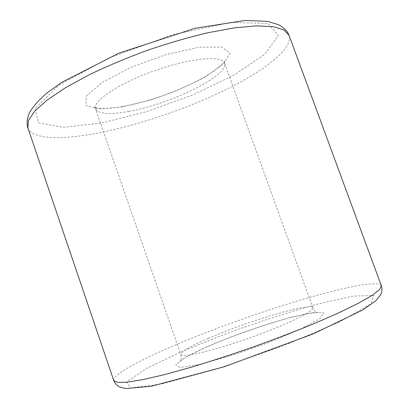 <?xml version="1.0" encoding="UTF-8"?>
<svg xmlns="http://www.w3.org/2000/svg" width="409" height="409" viewBox="0 0 409 409"><rect width="100%" height="100%" fill="white"/><g stroke="black" fill="none" stroke-linecap="round" stroke-linejoin="round"><path stroke-width="0.31" stroke-dasharray="2.04 1.53" d="M128.733 111.432C169.75 104.387 229.418 75.527 224.515 63.144C222.43 55.195 190.558 57.894 154.597 70.675C118.605 83.375 92.143 101.335 95.522 108.82C98.513 114.024 109.581 114.893 128.733 111.432M208.222 338.422C246.699 321.464 311.203 302.057 312.885 307.788C314.853 310.978 286.218 324.986 249.28 338.049C212.353 351.142 181.279 358.284 180.804 354.562C181.023 351.679 190.165 346.3 208.222 338.422M122.49 106.877L150.849 99.883C170.947 93.216 189.229 85.491 205.686 76.713L223.626 63.947L229.914 53.242L221.775 47.004L199.142 47.229L166.085 54.561L130.573 67.495L101.744 82.69L86.181 96.314L85.982 105.527L99.377 109.034L122.49 106.877M113.733 380.503C112.071 375.033 139.137 360.441 174.761 345.288C213.472 328.836 261.678 311.581 303.217 299.255C344.327 287.103 378.499 280.231 381.336 285.743M27.878 127.884C32.137 139.878 63.507 140.006 100.951 132.455C141.616 124.218 189.127 107.812 227.368 88.911C265.185 70.113 293.13 48.477 289.076 35.389M101.805 122.976L146.928 111.56L192.803 94.954L234.035 75.082L264.771 54.259L278.314 35.66L268.094 23.528L231.075 22.383L172.772 34.668L108.963 57.96L58.947 85.149L35.016 108.365L38.431 122.802L63.298 127.322L101.805 122.976M206.473 347.006C232.839 335.661 265.119 324.352 291.949 317.072L313.386 312.527L323.913 312.839L319.961 318.591L300.457 329.219L268.57 342.609L231.888 355.426L199.919 364.358L180.159 367.476L175.717 364.69L185.609 357.256L206.473 347.006M181.243 351.781L225.231 334.041C257.041 322.456 287.604 312.522 316.924 304.24L353.161 296.121L373.754 295.395L370.968 303.907L339.843 321.765L283.826 345.625L217.746 368.688L161.816 383.939L130.415 387.993L126.759 381.817L146.136 368.621L181.243 351.781M312.885 307.788L224.515 63.144L224.331 61.074C224.914 61.534 221.826 64.576 215.062 70.2C205.344 77.306 190.911 84.719 171.754 92.439C154.985 98.753 138.922 103.405 123.559 106.391C111.483 108.431 102.664 108.942 97.091 107.925L94.361 107.102L95.522 108.82L180.804 354.562C181.872 361.668 179.633 360.866 179.965 361.387L181.657 360.007C186.351 356.684 194.802 352.292 207.005 346.842C231.162 336.178 264.592 324.409 289.552 317.773L307.686 313.611L317.834 312.563C316.632 311.719 315.942 313.207 312.885 307.788"/><path stroke-width="0.61" d="M289.076 35.389L381.336 285.743L379.583 289.598L371.909 295.523L358.069 303.437L338.243 313.084L313.125 324.025C294.127 331.786 273.928 339.521 252.532 347.236C231.049 354.705 210.482 361.403 190.834 367.333L164.428 374.634L142.951 379.613L127.214 382.175L117.521 382.395L113.733 380.503L27.878 127.884L28.436 120.481L34.765 111.105L47.153 100.031L65.491 87.715L89.157 74.801C107.24 66.12 126.647 57.955 147.383 50.307C168.314 43.201 188.534 37.331 208.053 32.7L234.572 27.843L256.571 25.874L273.166 26.682L283.984 29.985L289.076 35.389C287.68 31.391 284.127 27.807 278.417 24.627L267.389 21.37L244.96 20.45L194.996 28.293L118.825 53.196L61.687 82.393L47.219 92.751C39.039 99.74 33.103 106.406 29.417 112.756C26.958 118.84 26.447 123.886 27.878 127.884M381.336 285.743C382.292 288.611 382.067 291.622 380.672 294.761L375.84 300.748L362.369 310.145L313.34 333.836L224.101 366.786L151.095 386.316L125.568 388.55L119.679 386.98C116.923 385.595 114.939 383.432 113.733 380.503"/></g></svg>
